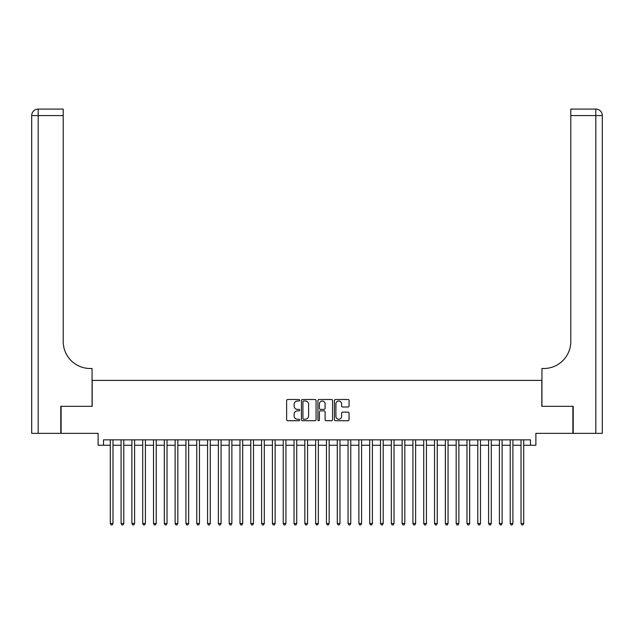 <?xml version="1.0" encoding="UTF-8"?>
<svg xmlns="http://www.w3.org/2000/svg" width="634" height="634" viewBox="0 0 634 634"><rect width="100%" height="100%" fill="white"/><g stroke="black" fill="none" stroke-linecap="round" stroke-linejoin="round"><path stroke-width="0.95" d="M299.708 400.252A0.745 0.745 0 0 0 298.963 399.507L287.693 399.507A1.062 1.062 0 0 0 286.631 400.569L286.631 419.668A1.062 1.062 0 0 0 287.693 420.73L298.963 420.73A0.745 0.745 0 0 0 299.708 419.985A0.745 0.745 0 0 0 298.963 419.24L297.504 419.24A3.392 3.392 0 0 1 294.113 415.849L294.113 414.256A3.392 3.392 0 0 1 297.504 410.864L298.963 410.864A0.745 0.745 0 0 0 299.708 410.119A0.745 0.745 0 0 0 298.963 409.374L297.504 409.374A3.392 3.392 0 0 1 294.113 405.982L294.113 404.389A3.392 3.392 0 0 1 297.504 400.997L298.963 400.997A0.745 0.745 0 0 0 299.708 400.252M348.011 406.988A1.062 1.062 0 0 0 349.065 405.926L349.065 400.569A1.062 1.062 0 0 0 348.011 399.507L335.489 399.507A1.062 1.062 0 0 0 334.427 400.569L334.427 419.668A1.062 1.062 0 0 0 335.489 420.73L348.011 420.73A1.062 1.062 0 0 0 349.065 419.668L349.065 413.194A1.062 1.062 0 0 0 348.011 412.132L342.645 412.132A1.062 1.062 0 0 0 341.591 413.194L341.591 416.403A2.837 2.837 0 0 1 338.746 419.24A2.837 2.837 0 0 1 335.909 416.403L335.909 403.834A2.837 2.837 0 0 1 338.746 400.997A2.837 2.837 0 0 1 341.591 403.834L341.591 405.926A1.062 1.062 0 0 0 342.645 406.988L348.011 406.988M103.524 445.25L103.524 439.845L530.476 439.845L530.476 445.25L535.881 445.25L535.881 433.355L572.898 433.355L572.898 406.339L541.824 406.339L541.824 380.392L92.176 380.392L92.176 406.339L61.102 406.339L61.102 433.355L98.119 433.355L98.119 445.25L110.284 445.25M316.073 400.569A1.062 1.062 0 0 0 315.011 399.507L302.489 399.507A1.062 1.062 0 0 0 301.427 400.569L301.427 419.668A1.062 1.062 0 0 0 302.489 420.73L315.011 420.73A1.062 1.062 0 0 0 316.073 419.668L316.073 400.569M318.989 399.507L331.511 399.507A1.062 1.062 0 0 1 332.573 400.569L332.573 419.668A1.062 1.062 0 0 1 331.511 420.73L326.153 420.73A1.062 1.062 0 0 1 325.091 419.668L325.091 411.926A1.062 1.062 0 0 0 324.029 410.864L320.471 410.864A1.062 1.062 0 0 0 319.417 411.926L319.417 419.985A0.745 0.745 0 0 1 318.672 420.73A0.745 0.745 0 0 1 317.927 419.985L317.927 400.569A1.062 1.062 0 0 1 318.989 399.507M112.979 445.25L121.086 445.25M123.788 445.25L131.896 445.25M134.598 445.25L142.705 445.25M145.408 445.25L153.515 445.25M156.218 445.25L164.325 445.25M167.027 445.25L175.135 445.25M177.837 445.25L185.944 445.25M188.647 445.25L196.754 445.25M199.456 445.25L207.564 445.25M210.266 445.25L218.365 445.25M221.068 445.25L229.175 445.25M231.878 445.25L239.985 445.25M242.687 445.25L250.795 445.25M253.497 445.25L261.604 445.25M264.307 445.25L272.414 445.25M275.116 445.25L283.224 445.25M285.926 445.25L294.033 445.25M296.736 445.25L304.843 445.25M307.545 445.25L315.653 445.25M318.347 445.25L326.455 445.25M329.157 445.25L337.264 445.25M339.967 445.25L348.074 445.25M350.776 445.25L358.884 445.25M361.586 445.25L369.693 445.25M372.396 445.25L380.503 445.25M383.205 445.25L391.313 445.25M394.015 445.25L402.122 445.25M404.825 445.25L412.932 445.25M415.635 445.25L423.734 445.25M426.436 445.25L434.544 445.25M437.246 445.25L445.353 445.25M448.056 445.25L456.163 445.25M458.865 445.25L466.973 445.25M469.675 445.25L477.782 445.25M480.485 445.25L488.592 445.25M491.295 445.25L499.402 445.25M502.104 445.25L510.211 445.25M512.914 445.25L521.021 445.25M523.716 445.25L530.476 445.25M303.662 400.997A0.745 0.745 0 0 0 302.917 401.734L302.917 418.503A0.745 0.745 0 0 0 303.662 419.24L305.2 419.24A3.392 3.392 0 0 0 308.592 415.849L308.592 404.389A3.392 3.392 0 0 0 305.2 400.997L303.662 400.997M325.091 403.882A2.837 2.837 0 0 0 322.254 401.045A2.837 2.837 0 0 0 319.417 403.882L319.417 408.312A1.062 1.062 0 0 0 320.471 409.374L324.029 409.374A1.062 1.062 0 0 0 325.091 408.312L325.091 403.882M112.979 439.845L112.979 523.502L110.284 523.502L110.284 439.845M112.979 523.502L112.17 524.912L111.093 524.912L110.284 523.502M60.777 406.339L92.065 406.339L92.065 368.505L90.226 368.505A27.024 27.024 0 0 1 63.21 341.48L63.21 115.578L38.183 115.578L38.183 433.355L60.777 433.355L60.777 406.339M38.183 433.355L31.7 433.355L31.7 115.578A6.483 6.483 0 0 1 38.183 109.088L63.21 109.088L63.21 115.578M90.226 368.505A27.024 27.024 0 0 1 63.21 341.48M38.183 109.088A6.483 6.483 0 0 0 31.7 115.578L38.183 115.578L38.183 109.088M573.223 406.339L541.935 406.339L541.935 368.505L543.774 368.505A27.024 27.024 0 0 0 570.79 341.48L570.79 109.088L595.817 109.088A6.483 6.483 0 0 1 602.3 115.578L602.3 433.355L573.223 433.355L573.223 406.339M543.774 368.505A27.024 27.024 0 0 0 570.79 341.48M123.788 439.845L123.788 523.502L121.086 523.502L121.086 439.845M123.788 523.502L122.98 524.912L121.902 524.912L121.086 523.502M134.598 439.845L134.598 523.502L131.896 523.502L131.896 439.845M134.598 523.502L133.79 524.912L132.712 524.912L131.896 523.502M145.408 439.845L145.408 523.502L142.705 523.502L142.705 439.845M145.408 523.502L144.6 524.912L143.514 524.912L142.705 523.502M156.218 439.845L156.218 523.502L153.515 523.502L153.515 439.845M156.218 523.502L155.409 524.912L154.324 524.912L153.515 523.502M167.027 439.845L167.027 523.502L164.325 523.502L164.325 439.845M167.027 523.502L166.219 524.912L165.133 524.912L164.325 523.502M177.837 439.845L177.837 523.502L175.135 523.502L175.135 439.845M177.837 523.502L177.029 524.912L175.943 524.912L175.135 523.502M188.647 439.845L188.647 523.502L185.944 523.502L185.944 439.845M188.647 523.502L187.83 524.912L186.753 524.912L185.944 523.502M199.456 439.845L199.456 523.502L196.754 523.502L196.754 439.845M199.456 523.502L198.64 524.912L197.562 524.912L196.754 523.502M210.266 439.845L210.266 523.502L207.564 523.502L207.564 439.845M210.266 523.502L209.45 524.912L208.372 524.912L207.564 523.502M221.068 439.845L221.068 523.502L218.365 523.502L218.365 439.845M221.068 523.502L220.26 524.912L219.182 524.912L218.365 523.502M231.878 439.845L231.878 523.502L229.175 523.502L229.175 439.845M231.878 523.502L231.069 524.912L229.991 524.912L229.175 523.502M242.687 439.845L242.687 523.502L239.985 523.502L239.985 439.845M242.687 523.502L241.879 524.912L240.801 524.912L239.985 523.502M253.497 439.845L253.497 523.502L250.795 523.502L250.795 439.845M253.497 523.502L252.689 524.912L251.603 524.912L250.795 523.502M264.307 439.845L264.307 523.502L261.604 523.502L261.604 439.845M264.307 523.502L263.498 524.912L262.413 524.912L261.604 523.502M275.116 439.845L275.116 523.502L272.414 523.502L272.414 439.845M275.116 523.502L274.308 524.912L273.222 524.912L272.414 523.502M285.926 439.845L285.926 523.502L283.224 523.502L283.224 439.845M285.926 523.502L285.118 524.912L284.032 524.912L283.224 523.502M296.736 439.845L296.736 523.502L294.033 523.502L294.033 439.845M296.736 523.502L295.919 524.912L294.842 524.912L294.033 523.502M307.545 439.845L307.545 523.502L304.843 523.502L304.843 439.845M307.545 523.502L306.729 524.912L305.651 524.912L304.843 523.502M318.347 439.845L318.347 523.502L315.653 523.502L315.653 439.845M318.347 523.502L317.539 524.912L316.461 524.912L315.653 523.502M329.157 439.845L329.157 523.502L326.455 523.502L326.455 439.845M329.157 523.502L328.349 524.912L327.271 524.912L326.455 523.502M339.967 439.845L339.967 523.502L337.264 523.502L337.264 439.845M339.967 523.502L339.158 524.912L338.081 524.912L337.264 523.502M350.776 439.845L350.776 523.502L348.074 523.502L348.074 439.845M350.776 523.502L349.968 524.912L348.882 524.912L348.074 523.502M361.586 439.845L361.586 523.502L358.884 523.502L358.884 439.845M361.586 523.502L360.778 524.912L359.692 524.912L358.884 523.502M372.396 439.845L372.396 523.502L369.693 523.502L369.693 439.845M372.396 523.502L371.587 524.912L370.502 524.912L369.693 523.502M383.205 439.845L383.205 523.502L380.503 523.502L380.503 439.845M383.205 523.502L382.397 524.912L381.311 524.912L380.503 523.502M394.015 439.845L394.015 523.502L391.313 523.502L391.313 439.845M394.015 523.502L393.199 524.912L392.121 524.912L391.313 523.502M404.825 439.845L404.825 523.502L402.122 523.502L402.122 439.845M404.825 523.502L404.009 524.912L402.931 524.912L402.122 523.502M415.635 439.845L415.635 523.502L412.932 523.502L412.932 439.845M415.635 523.502L414.818 524.912L413.74 524.912L412.932 523.502M426.436 439.845L426.436 523.502L423.734 523.502L423.734 439.845M426.436 523.502L425.628 524.912L424.55 524.912L423.734 523.502M437.246 439.845L437.246 523.502L434.544 523.502L434.544 439.845M437.246 523.502L436.438 524.912L435.36 524.912L434.544 523.502M448.056 439.845L448.056 523.502L445.353 523.502L445.353 439.845M448.056 523.502L447.247 524.912L446.17 524.912L445.353 523.502M458.865 439.845L458.865 523.502L456.163 523.502L456.163 439.845M458.865 523.502L458.057 524.912L456.971 524.912L456.163 523.502M469.675 439.845L469.675 523.502L466.973 523.502L466.973 439.845M469.675 523.502L468.867 524.912L467.781 524.912L466.973 523.502M480.485 439.845L480.485 523.502L477.782 523.502L477.782 439.845M480.485 523.502L479.676 524.912L478.591 524.912L477.782 523.502M491.295 439.845L491.295 523.502L488.592 523.502L488.592 439.845M491.295 523.502L490.486 524.912L489.4 524.912L488.592 523.502M502.104 439.845L502.104 523.502L499.402 523.502L499.402 439.845M502.104 523.502L501.288 524.912L500.21 524.912L499.402 523.502M512.914 439.845L512.914 523.502L510.211 523.502L510.211 439.845M512.914 523.502L512.098 524.912L511.02 524.912L510.211 523.502M523.716 439.845L523.716 523.502L521.021 523.502L521.021 439.845M523.716 523.502L522.907 524.912L521.83 524.912L521.021 523.502M595.817 433.355L595.817 115.578L570.79 115.578M595.817 109.088L595.817 115.578L602.3 115.578"/></g></svg>

